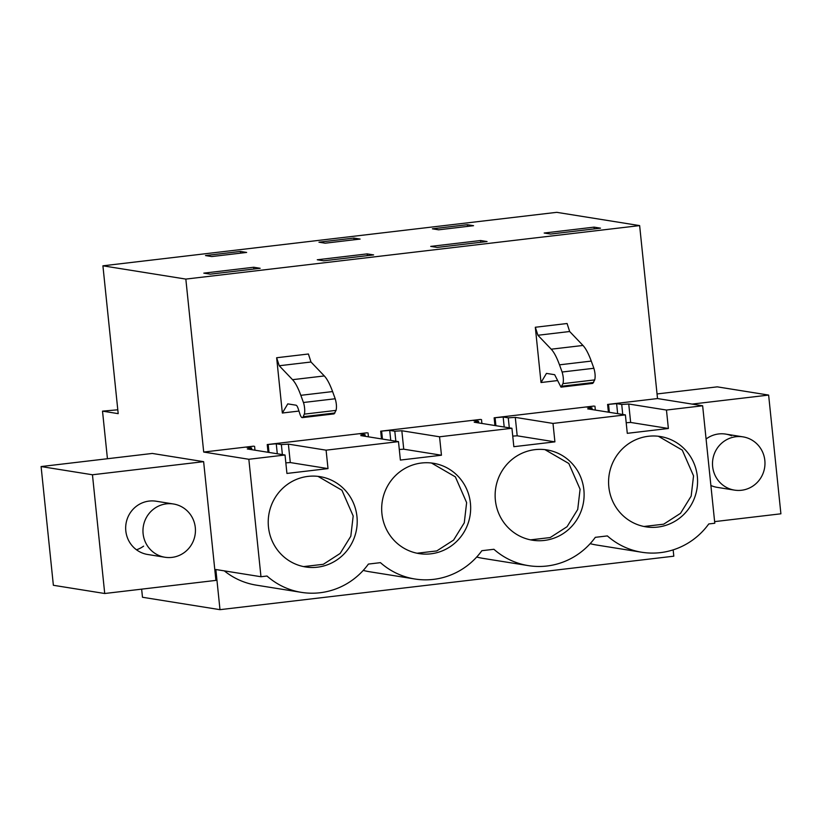 <?xml version="1.0" encoding="UTF-8"?>
<svg xmlns="http://www.w3.org/2000/svg" width="822" height="822" viewBox="0 0 822 822"><rect width="100%" height="100%" fill="white"/><g stroke="black" fill="none" stroke-linecap="round" stroke-linejoin="round"><path stroke-width="1.23" d="M107.435 458.738L102.514 411.134L117.793 409.798M102.514 411.134L118.193 413.651L102.914 265.814L556.72 212.333L639.639 225.598L657.518 398.557L702.646 405.78L714.791 523.244L708.759 523.953A71.473 69.5 -80.9 0 1 660.6 552.61L660.22 552.651A71.473 69.5 -80.9 0 1 641.777 552.25A71.473 69.5 -80.9 0 1 607.366 535.913L595.313 537.331A71.473 69.5 -80.9 0 1 546.959 566.009A71.473 69.5 -80.9 0 1 528.33 565.618A71.473 69.5 -80.9 0 1 493.909 549.281L481.856 550.699A71.473 69.5 -80.9 0 1 433.502 579.376A71.473 69.5 -80.9 0 1 414.874 578.996A71.473 69.5 -80.9 0 1 380.452 562.649L368.4 564.077A71.473 69.5 -80.9 0 1 320.046 592.744A71.473 69.5 -80.9 0 1 301.417 592.364A71.473 69.5 -80.9 0 1 267.006 576.027L260.975 576.736L248.84 459.272L285.029 455.008L286.929 473.441L328.009 468.602L290.289 462.56L285.84 462.848M673.156 549.877L673.804 556.186L219.988 609.667L215.847 569.512L260.975 576.736M102.914 265.814L185.834 279.09L203.702 452.049L248.84 459.272M219.988 609.667L142.483 597.265L141.641 589.148M41.1 466.557L152.286 453.446L203.63 461.666L215.909 580.394L104.723 593.505L53.368 585.285L41.1 466.557L92.454 474.767L104.723 593.505M224.314 570.869A71.473 69.5 99.1 0 0 256.289 585.141L301.417 592.364M590.165 543.661A71.473 69.5 99.1 0 0 596.649 545.027L641.777 552.25M476.709 557.028A71.473 69.5 99.1 0 0 483.192 558.395L528.33 565.618M363.252 570.406A71.473 69.5 99.1 0 0 369.736 571.773L414.874 578.996M185.834 279.09L639.639 225.598M594.09 227.139L544.174 233.027L550.606 234.054L600.522 228.167L594.09 227.139L594.275 228.906M467.338 224.694L473.554 225.69L456.087 227.756L438.609 229.811L432.393 228.814L467.338 224.694L467.513 226.41M353.881 238.072L360.098 239.068L325.163 243.189L318.946 242.192L353.881 238.072L354.066 239.777M430.718 246.395L437.15 247.422L487.066 241.545L480.644 240.517L430.718 246.395M240.435 251.44L205.49 255.56L211.706 256.556L229.174 254.501L246.651 252.436L240.435 251.44L240.61 253.145M253.731 267.253L203.815 273.14L210.247 274.168L260.163 268.291L253.731 267.253L253.916 269.02M367.187 253.885L317.271 259.773L323.693 260.8L373.62 254.912L367.187 253.885L367.372 255.652M398.485 441.63L326.098 450.168L288.378 444.127L281.36 444.579L276.254 443.767L267.232 444.558L367.074 432.793L359.985 433.893L365.081 434.715L360.766 435.598L398.485 441.63L400.386 460.063L441.455 455.224L403.736 449.192L399.297 449.48M380.689 431.18L480.531 419.415L473.441 420.525L478.538 421.337L474.222 422.22L511.931 428.262L439.554 436.79L401.835 430.759L394.807 431.211L389.71 430.389L380.689 431.18L381.49 438.907M494.145 417.812L593.977 406.047L586.887 407.147L591.994 407.969L587.668 408.853L625.388 414.884L553.001 423.422L515.291 417.381L508.263 417.833L503.167 417.021L494.145 417.812L494.936 425.539M702.646 405.78L666.457 410.044L628.738 404.013L621.72 404.465L616.613 403.643L607.592 404.445L608.393 412.171M607.592 404.445L657.518 398.557M203.702 452.049L253.618 446.161L246.528 447.26L251.635 448.082L247.309 448.966L285.029 455.008M267.232 444.558L268.034 452.285M541.02 382.528L535.317 327.259L537.907 335.263L551.213 349.196C554.007 352.155 556.761 357.375 559.494 364.834L562.114 372.017C563.43 376.61 563.717 380.483 562.957 383.638L560.984 387.141L554.675 374.709L546.455 373.394L541.02 382.528L557.635 380.565M535.317 327.259L567.077 323.508L569.667 331.513L582.983 345.456C585.767 348.415 588.531 353.624 591.265 361.084L593.874 368.277C595.2 372.859 595.477 376.743 594.727 379.898L592.754 383.401L560.984 387.141M282.347 413.014L287.782 403.879L296.002 405.195A11.724 2.641 -96.7 0 1 298.263 408.914L299.886 413.908A11.724 2.641 -96.7 0 0 302.321 417.627A11.724 2.641 -96.7 0 0 303.174 416.723L304.284 414.134A7.038 1.582 -96.7 0 0 303.441 402.503L300.821 395.32A70.353 15.834 -96.7 0 0 292.54 379.682L279.233 365.749L276.644 357.745L282.347 413.014L298.961 411.062M276.644 357.745L308.404 354.005L310.993 362.009L324.31 375.942C327.094 378.891 329.858 384.11 332.591 391.57L300.821 395.32M666.457 410.044L668.368 428.478L627.289 433.328L625.388 414.884M553.001 423.422L554.912 441.856L513.842 446.695L511.931 428.262M439.554 436.79L441.455 455.224M326.098 450.168L328.009 468.602M697.323 476.462A45.724 44.46 -80.9 0 1 645.845 526.83A45.724 44.46 -80.9 0 1 608.825 486.891A45.724 44.46 -80.9 0 1 660.302 436.523A45.724 44.46 -80.9 0 1 697.323 476.462M356.964 516.576A45.724 44.46 -80.9 0 1 305.486 566.944A45.724 44.46 -80.9 0 1 268.465 527.005A45.724 44.46 -80.9 0 1 319.943 476.637A45.724 44.46 -80.9 0 1 356.964 516.576M470.42 503.208A45.724 44.46 -80.9 0 1 418.943 553.576A45.724 44.46 -80.9 0 1 381.922 513.637A45.724 44.46 -80.9 0 1 433.4 463.269A45.724 44.46 -80.9 0 1 470.42 503.208M583.867 489.83A45.724 44.46 -80.9 0 1 532.399 540.198A45.724 44.46 -80.9 0 1 495.378 500.259A45.724 44.46 -80.9 0 1 546.846 449.901A45.724 44.46 -80.9 0 1 583.867 489.83M657.035 393.954L717.277 386.854L768.632 395.074L780.9 513.801L714.616 521.621M768.632 395.074L692.103 404.095M734.478 490.118A26.962 26.222 -80.9 0 1 713.136 469.639A26.962 26.222 -80.9 0 1 723.802 441.476A26.962 26.222 -80.9 0 1 743.006 436.862A26.962 26.222 -80.9 0 1 764.337 457.351A26.962 26.222 -80.9 0 1 753.682 485.514A26.962 26.222 -80.9 0 1 734.478 490.118L717.185 487.354A26.962 26.222 -80.9 0 1 711.359 485.689A26.962 26.222 -80.9 0 1 710.886 485.494M706.088 439.01A26.962 26.222 -80.9 0 1 725.703 434.098A26.962 26.222 -80.9 0 1 731.529 435.752M203.63 461.666L92.454 474.767M164.945 557.244L147.641 554.48A26.962 26.222 -80.9 0 1 126.311 533.992A26.962 26.222 -80.9 0 1 136.966 505.828A26.962 26.222 -80.9 0 1 156.17 501.225L173.463 503.989A26.962 26.222 -80.9 0 1 194.804 524.477A26.962 26.222 -80.9 0 1 184.138 552.641A26.962 26.222 -80.9 0 1 164.945 557.244A26.962 26.222 -80.9 0 1 143.603 536.766A26.962 26.222 -80.9 0 1 154.269 508.602A26.962 26.222 -80.9 0 1 173.463 503.989M480.644 240.517L480.819 242.274M368.04 432.947L368.441 436.821M381.655 431.334L382.456 439.071M481.497 419.569L481.898 423.453M554.912 441.856L517.192 435.814L512.743 436.102M495.111 417.966L495.902 425.693M594.943 406.202L595.344 410.075M668.368 428.478L630.649 422.446L626.2 422.734M608.557 404.599L609.359 412.325M254.584 446.315L254.984 450.199M268.198 444.712L269 452.439M537.907 335.263L569.667 331.513M302.321 417.627L334.081 413.887L336.054 410.384C336.804 407.229 336.527 403.345 335.201 398.762L332.591 391.57M279.233 365.749L310.993 362.009M616.613 403.643L617.651 413.651M621.72 404.465L622.747 414.463M628.738 404.013L630.649 422.446M515.291 417.381L517.192 435.814M401.835 430.759L403.736 449.192M288.378 444.127L290.289 462.56M643.945 526.481L663.652 524.189L680.513 513.329L691.179 496.087L693.542 475.856L682.281 450.127L658.371 436.256M303.585 566.594L323.303 564.303L340.154 553.442L350.819 536.201L353.183 515.969L341.921 490.241L318.011 476.38M417.042 553.227L436.749 550.935L453.6 540.075L464.276 522.823L466.629 502.602L455.367 476.873L431.458 463.002M530.498 539.849L550.206 537.557L567.057 526.707L577.722 509.455L580.085 489.224L568.824 463.495L544.914 449.634M251.635 448.082L251.799 449.685M136.483 549.784A26.962 26.222 99.1 0 0 143.603 546.147M365.081 434.715L365.256 436.318M276.254 443.767L277.291 453.765M281.36 444.579L282.388 454.587M394.807 431.211L395.844 441.209M389.71 430.389L390.748 440.397M478.538 421.337L478.702 422.94M508.263 417.833L509.301 427.841M503.167 417.021L504.194 427.019M591.994 407.969L592.159 409.572M551.213 349.196L582.983 345.456M559.494 364.834L591.265 361.084M562.114 372.017L593.874 368.277M562.957 383.638L594.727 379.898M561.847 386.227L593.618 382.487M292.54 379.682L324.31 375.942M335.201 398.762L303.441 402.503M336.054 410.384L304.284 414.134M334.944 412.973L303.174 416.723M743.006 436.862L725.703 434.098"/></g></svg>

